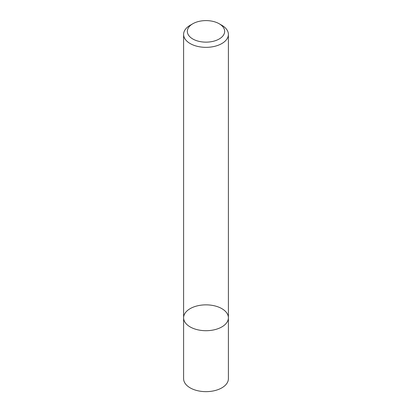 <?xml version="1.0" encoding="UTF-8"?>
<svg xmlns="http://www.w3.org/2000/svg" width="412" height="412" viewBox="0 0 412 412"><rect width="100%" height="100%" fill="white"/><g stroke="black" fill="none" stroke-linecap="round" stroke-linejoin="round"><path stroke-width="0.62" d="M221.831 326.922A22.392 12.927 180 0 1 197.43 329.724A22.392 12.927 180 0 1 183.608 317.781A22.392 12.927 180 0 1 206 304.854A22.392 12.927 180 0 1 228.392 317.781A22.392 12.927 180 0 1 221.831 326.922A22.392 12.927 180 0 1 197.43 329.724A22.392 12.927 180 0 1 183.608 317.781L183.608 378.721A22.392 12.927 180 0 0 197.43 390.664A22.392 12.927 180 0 0 221.831 387.862A22.392 12.927 180 0 0 228.392 378.721L228.392 317.781A22.392 12.927 180 0 1 221.831 326.922M219.194 23.757L221.831 25.276A22.392 12.927 180 0 1 228.392 34.417A22.392 12.927 180 0 1 221.831 43.559A22.392 12.927 180 0 1 197.43 46.36A22.392 12.927 180 0 1 183.608 34.417A22.392 12.927 180 0 1 190.169 25.276L192.806 23.757A18.658 10.774 180 0 1 219.194 23.757A18.658 10.774 180 0 1 219.194 38.991A18.658 10.774 180 0 1 192.806 38.991A18.658 10.774 180 0 1 192.806 23.757M183.608 34.417L183.608 317.781M228.392 34.417L228.392 317.781"/></g></svg>
